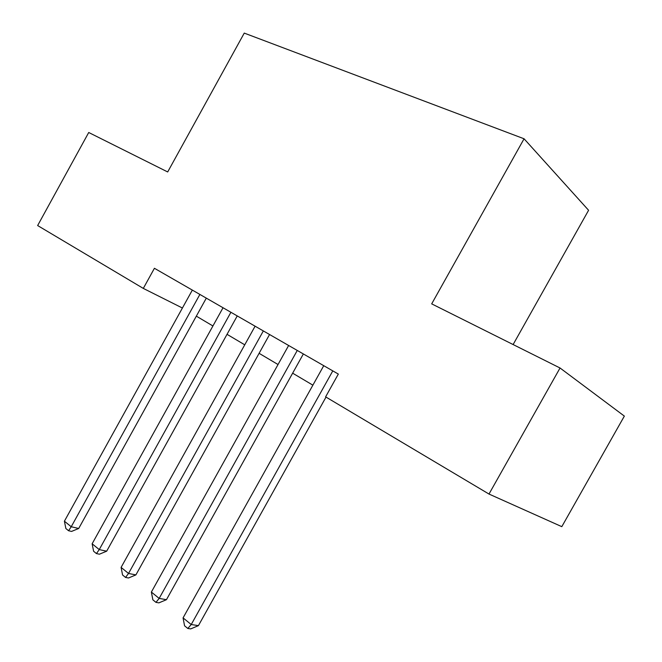 <?xml version="1.0" encoding="UTF-8"?>
<svg xmlns="http://www.w3.org/2000/svg" width="662" height="662" viewBox="0 0 662 662"><rect width="100%" height="100%" fill="white"/><g stroke="black" fill="none" stroke-linecap="round" stroke-linejoin="round"><path stroke-width="0.99" d="M513.116 344.554L588.592 210.276L524.064 138.78L244.253 33.1L167.693 171.955L88.725 132.499L37.643 225.552L143.306 288.409L182.406 308.02M624.357 416.1L561.806 526.654L488.995 494.051L560.044 367.998L624.357 416.1M488.995 494.051L325.613 396.852L338.332 374.071L154.42 268.284L143.306 288.409M524.064 138.78L431.69 303.866L560.044 367.998M196.333 316.146L212.924 325.969M227.033 334.327L244.75 344.819M259.107 353.318L278.032 364.53M292.645 373.178L312.886 385.168M332.787 370.885L191.227 624.531L183.068 617.886L323.743 365.689M326.01 397.092L198.426 625.631L191.227 624.531L187.818 628.47L184.566 625.805L183.068 617.886M198.426 625.631L190.706 628.9L187.818 628.47M297.263 350.455L159.161 598.407L151.375 592.06L288.632 345.49M303.353 353.955L166.452 599.689L159.161 598.407L155.967 602.37L152.864 599.822L151.375 592.06M166.452 599.689L158.888 602.867L155.967 602.37M263.335 330.934L128.536 573.457L121.096 567.392L255.093 326.192M269.558 334.517L135.892 574.897L128.536 573.457L125.54 577.429L122.569 574.997L121.096 567.392M135.892 574.897L128.494 577.992L125.54 577.429M230.914 312.282L99.25 549.592L92.134 543.792L223.028 307.747M237.244 315.923L106.673 551.189L99.25 549.592L96.437 553.581L93.599 551.247L92.134 543.792M106.673 551.189L99.416 554.202L96.437 553.581M199.883 294.433L71.223 526.753L64.404 521.201L192.336 290.088M206.312 298.132L78.695 528.483L71.223 526.753L68.575 530.742L65.861 528.516L64.404 521.201M78.695 528.483L71.57 531.421L68.575 530.742"/></g></svg>
